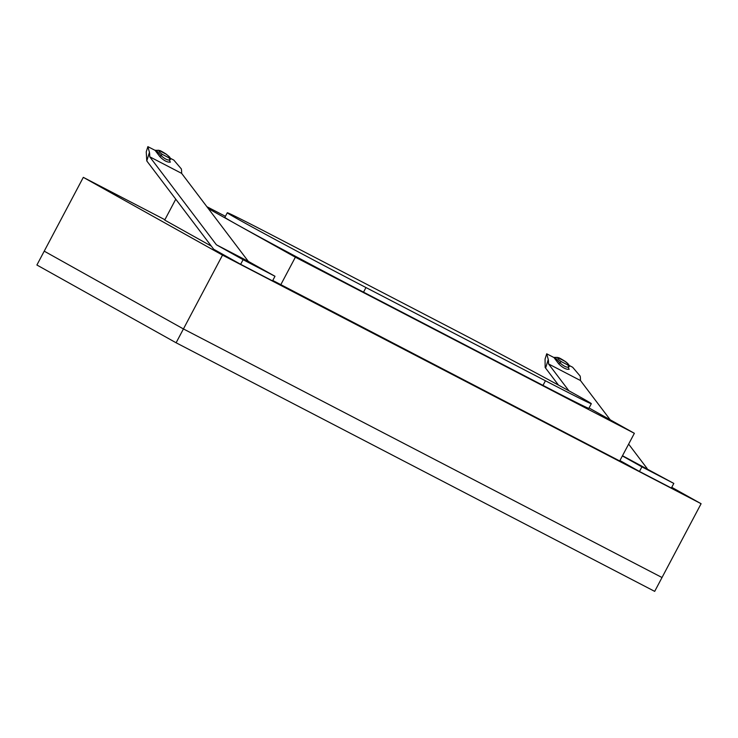<?xml version="1.0" encoding="UTF-8"?>
<svg xmlns="http://www.w3.org/2000/svg" width="738" height="738" viewBox="0 0 738 738"><rect width="100%" height="100%" fill="white"/><g stroke="black" fill="none" stroke-linecap="round" stroke-linejoin="round"><path stroke-width="1.11" d="M701.1 503.713L662.014 577.522L183.43 328.936L44.225 251.16L183.43 328.936L662.014 577.522L654.689 591.369L176.105 342.773L222.516 255.117L701.1 503.713L671.755 487.32M176.105 342.773L36.9 265.007L44.225 251.16L83.311 177.351L222.516 255.117M545.142 367.459L545.068 359.074L546.701 353.806L548.26 359.517L545.603 368.096L545.142 367.459M569.404 366.316L568.5 367.275A2.611 2.297 72.9 0 0 569.201 369.258C566.166 369.627 562.66 367.81 558.675 363.788L553.961 357.561M546.701 353.806L553.666 357.395L557.319 357.404A2.611 2.343 99.6 0 1 558.325 357.875C557.005 357.921 557.919 359.129 561.065 361.491L567.623 364.895C568.943 364.849 568.029 363.64 564.884 361.279L558.325 357.875M610.225 419.811L580.455 380.522A26.107 13.284 -62.6 0 0 580.169 376.085L572.651 367.256L569.146 365.43M580.455 380.522L548.546 363.945A26.107 13.284 -62.6 0 0 548.26 359.517M673.812 483.427L671.368 488.039L639.468 471.471L641.903 466.859L673.812 483.427L622.485 455.724M647.134 468.519L628.638 444.11M568.887 390.789L548.546 363.945M641.903 466.859L622.374 455.936M639.468 471.471L619.929 460.558M558.5 385.116L545.603 368.096M558.675 363.788L559.957 362.838C556.221 359.065 554.902 357.321 556 357.607M567.623 364.895A2.611 2.343 99.6 0 1 568.5 367.275C566.221 367.395 563.371 365.919 559.957 362.838L561.065 361.491M146.244 151.917L146.779 160.93L149.445 152.351L147.877 146.65L154.842 150.229L156.76 150.358M155.137 150.404L159.851 156.631C163.827 160.644 167.341 162.461 170.377 162.102A2.611 2.297 72.9 0 1 169.685 160.109L170.589 159.15M243.088 259.693L240.643 264.305L272.543 280.883L274.988 276.27L243.088 259.693L216.4 244.785L149.722 156.788A26.107 13.284 -62.6 0 0 149.445 152.351M149.722 156.788L181.631 173.365A26.107 13.284 -62.6 0 0 181.345 168.928L173.827 160.091L170.321 158.273M216.4 244.785L248.309 261.363L181.631 173.365M274.988 276.27L248.309 261.363M146.779 160.93L213.706 249.259L240.643 264.305M168.799 157.738L162.24 154.334C159.085 151.954 158.172 150.755 159.5 150.709L166.059 154.122C169.214 156.493 170.127 157.692 168.799 157.738A2.611 2.343 99.6 0 1 169.685 160.109C167.388 160.229 164.546 158.753 161.142 155.672C157.397 151.899 156.078 150.155 157.176 150.441M159.851 156.631L162.24 154.334M208.319 208.577L237.359 224.804A104.409 1.393 27.9 0 0 363.53 292.165L542.993 385.384A104.409 1.393 27.9 0 0 588.878 408.317L591.313 403.704A104.409 1.393 27.9 0 0 545.327 377.985A104.409 1.393 27.9 0 0 452.643 328.927L273.171 235.699A104.409 1.393 27.9 0 0 227.295 212.765A104.409 1.393 27.9 0 0 273.281 238.485A104.409 1.393 27.9 0 0 365.965 287.543L545.437 380.771A104.409 1.393 27.9 0 0 591.313 403.704M227.295 212.765L224.85 217.378A104.409 1.393 27.9 0 0 237.359 224.804L295.366 257.211L634.366 433.298L589.053 407.985M225.413 216.326L206.898 206.705M164.897 219.73L83.311 177.351M272.774 280.458L619.708 460.973L634.366 433.298M175.764 199.195L164.703 220.081L211.336 246.132M295.366 257.211L280.708 284.886M557.319 357.404C558.897 358.133 557.255 356.38 564.939 361.251L564.884 361.279M170.57 159.094C169.362 156.65 170.967 158.07 166.115 154.094C158.55 149.279 160.026 150.949 158.495 150.248L158.495 150.248A2.611 2.343 99.6 0 1 159.5 150.709M545.437 380.771L542.993 385.384M365.965 287.543L363.53 292.165M564.939 361.251C567.587 363.059 569.072 364.729 569.395 366.26L569.395 366.26M147.877 146.641L146.235 151.908M165.109 153.467L162.498 151.908M158.495 150.248L156.751 150.349"/></g></svg>
